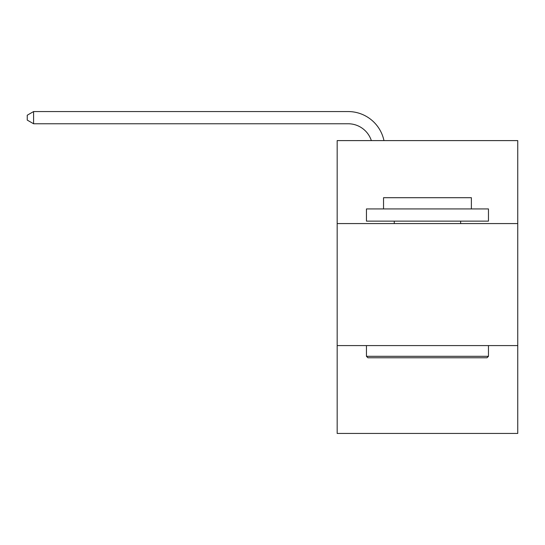 <?xml version="1.0" encoding="UTF-8"?>
<svg xmlns="http://www.w3.org/2000/svg" width="545" height="545" viewBox="0 0 545 545"><rect width="100%" height="100%" fill="white"/><g stroke="black" fill="none" stroke-linecap="round" stroke-linejoin="round"><path stroke-width="0.82" d="M517.75 223.573L517.75 140.603L337.171 140.603L337.171 223.573L517.75 223.573L517.75 433.439L337.171 433.439L337.171 223.573M517.75 345.584L337.171 345.584M348.146 123.763A24.402 24.402 -22.9 0 1 371.349 140.603A24.402 24.402 -37.6 0 0 348.146 123.763L33.592 123.763L27.25 120.104L27.25 115.22L33.592 111.561L348.146 111.561A36.604 36.604 157.1 0 1 383.966 140.603M367.916 357.786L366.451 356.321L488.463 356.321L487.005 357.786L367.916 357.786M488.463 208.933L488.463 221.134L366.451 221.134L366.451 208.933L488.463 208.933M383.537 208.933L383.537 197.706L471.384 197.706L471.384 208.933M488.463 345.584L488.463 356.321M366.451 345.584L366.451 356.321M460.648 221.134L460.648 223.573M394.273 221.134L394.273 223.573M33.592 111.561L348.146 111.561L33.592 111.561L348.146 111.561L33.592 111.561L348.146 111.561L33.592 111.561L348.146 111.561L33.592 111.561L348.146 111.561L33.592 111.561L348.146 111.561L33.592 111.561L348.146 111.561L33.592 111.561L348.146 111.561L33.592 111.561L348.146 111.561L33.592 111.561L348.146 111.561L33.592 111.561L348.146 111.561L33.592 111.561L348.146 111.561L33.592 111.561L33.592 123.763"/></g></svg>
